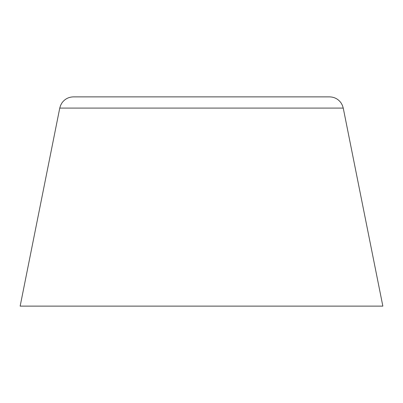 <?xml version="1.0" encoding="UTF-8"?>
<svg xmlns="http://www.w3.org/2000/svg" width="403" height="403" viewBox="0 0 403 403"><rect width="100%" height="100%" fill="white"/><g stroke="black" fill="none" stroke-linecap="round" stroke-linejoin="round"><path stroke-width="0.6" d="M59.755 108.09L20.15 306.124L382.85 306.124L343.245 108.09L342.429 105.435L341.109 102.997C338.273 99.047 334.425 97.007 329.563 96.876L73.437 96.876C68.575 97.007 64.727 99.047 61.891 102.997L60.571 105.435L59.755 108.09L343.245 108.09"/></g></svg>
